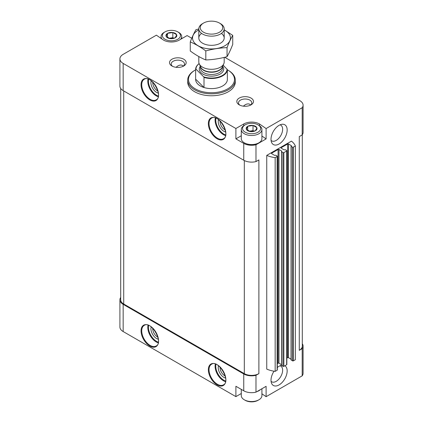 <?xml version="1.0" encoding="UTF-8"?>
<svg xmlns="http://www.w3.org/2000/svg" width="423" height="423" viewBox="0 0 423 423"><rect width="100%" height="100%" fill="white"/><g stroke="black" fill="none" stroke-linecap="round" stroke-linejoin="round"><path stroke-width="0.63" d="M261.916 388.732L261.916 395.595A10.311 5.954 180 0 1 258.892 399.804L257.998 400.322A9.042 5.219 180 0 1 245.208 400.322L244.309 399.804A10.311 5.954 180 0 1 241.29 395.595L241.29 389.382M172.896 32.55L176.629 34.702A5.441 3.141 180 0 0 172.896 32.55L167.619 33.311A5.441 3.141 180 0 1 172.716 32.518M166.117 36.33L167.482 33.385A5.441 3.141 180 0 0 166.117 36.33L169.898 38.588A5.441 3.141 180 0 1 166.165 36.436M175.175 37.827L170.083 38.615A5.441 3.141 180 0 0 175.175 37.827L176.677 34.808A5.441 3.141 180 0 1 175.312 37.753M253.102 125.483L256.835 127.64A5.441 3.141 180 0 0 253.102 125.483L247.825 126.244A5.441 3.141 180 0 1 252.917 125.457M246.323 129.264L247.688 126.324A5.441 3.141 180 0 0 246.323 129.264L250.104 131.527A5.441 3.141 180 0 1 246.371 129.369M255.381 130.765L250.284 131.553A5.441 3.141 180 0 0 255.381 130.765L256.883 127.746A5.441 3.141 180 0 1 255.518 130.686M261.916 393.792L266.104 396.679L302.191 375.841A11.104 6.414 0 0 0 303.09 373.313L303.09 346.114A11.104 6.414 0 0 0 302.297 343.735M241.29 393.517L235.897 396.631L123.162 331.542L123.162 304.343L243.748 373.964A11.104 6.414 0 0 0 255.978 375.323L258.892 373.636L258.892 159.915L255.978 161.597L255.978 144.761L266.104 138.913L266.104 128.55L302.191 107.717A11.104 6.414 0 0 0 303.09 105.19A11.104 6.414 0 0 0 299.838 100.658L224.698 57.274M120.703 297.427A11.104 6.414 0 0 0 119.91 299.807L119.91 327.011A11.104 6.414 0 0 0 123.162 331.542M281.517 365.282A11.421 6.594 120 0 0 279.085 366.255A11.421 6.594 120 0 0 277.308 367.508M274.046 371.204A11.421 6.594 120 0 0 271.54 383.264A11.421 6.594 120 0 0 283.421 380.949A11.421 6.594 120 0 0 284.896 365.747M279.085 143.984A11.421 6.594 -60 0 1 271.54 142.34A11.421 6.594 -60 0 1 273.374 131.357A11.421 6.594 -60 0 1 281.967 124.283A11.421 6.594 -60 0 1 287.027 131.764A11.421 6.594 -60 0 1 279.085 143.984M266.744 155.384A22.208 12.822 0 0 0 275.161 157.647L275.161 371.373A22.208 12.822 0 0 1 266.744 369.105L266.744 155.384L291.426 141.134A22.208 12.822 0 0 1 295.349 145.993L293.388 147.125A0.635 0.365 0 0 1 292.489 147.125L291.146 146.347L291.426 145.665L288.507 143.984A0.635 0.365 0 0 0 287.608 143.984L281.216 147.675A0.635 0.365 0 0 0 281.031 147.934A0.635 0.365 0 0 0 281.216 148.193L281.216 147.675M266.104 396.679L266.104 386.315L255.978 392.158L255.978 375.323M302.191 375.841L302.191 348.642A11.104 6.414 0 0 0 303.09 346.114M302.297 134.768L302.297 346.114A10.311 5.954 0 0 1 299.278 350.323L302.191 348.642M299.278 350.323L299.278 136.603L302.191 134.916L302.191 107.717M255.978 392.158A11.104 6.414 0 0 1 243.748 390.799L235.897 386.268L235.897 396.631M241.29 135.751L235.897 138.866L243.748 143.402A11.104 6.414 0 0 0 255.978 144.761M191.751 38.255L187.103 35.569L179.252 40.1A11.104 6.414 0 0 1 163.548 40.1L156.383 35.167L123.162 54.35A11.104 6.414 0 0 0 119.91 58.882L119.91 86.086A11.104 6.414 0 0 0 123.162 90.617L243.748 160.238A11.104 6.414 0 0 0 255.978 161.597M152.772 328.264A6.646 3.833 -120 0 0 157.446 336.925A6.646 3.833 -120 0 0 157.911 337.168M220.076 367.122A6.646 3.833 -120 0 0 224.75 375.783A6.646 3.833 -120 0 0 225.216 376.026M152.772 82.157A6.646 3.833 -120 0 0 157.446 90.823A6.646 3.833 -120 0 0 157.911 91.067M183.344 66.136L182.546 65.48C181.234 64.772 179.669 64.931 177.845 65.946L176.021 67.299M220.076 121.015A6.646 3.833 -120 0 0 224.75 129.681A6.646 3.833 -120 0 0 225.216 129.924M250.649 104.994L249.85 104.338C248.539 103.63 246.974 103.788 245.155 104.804L243.325 106.157M119.91 58.882A11.104 6.414 0 0 0 123.162 63.418L235.897 128.502L235.897 138.866M302.191 134.916A11.104 6.414 0 0 0 303.09 132.388L303.09 105.19M266.104 128.55L259.452 123.971A11.104 6.414 0 0 0 243.748 123.971L235.897 128.502M183.735 59.209A8.328 4.806 180 0 1 183.735 66.009A8.328 4.806 180 0 1 171.96 66.009A8.328 4.806 180 0 1 171.96 59.209A8.328 4.806 180 0 1 183.735 59.209M251.04 98.067A8.328 4.806 180 0 1 251.04 104.867A8.328 4.806 180 0 1 239.265 104.867A8.328 4.806 180 0 1 239.265 98.067A8.328 4.806 180 0 1 251.04 98.067M187.706 80.095L187.706 82.036A23.794 13.737 0 0 0 194.675 91.749A23.794 13.737 0 0 0 220.605 94.731A23.794 13.737 0 0 0 235.294 82.036L235.294 80.095A23.794 13.737 180 0 1 211.5 93.832A23.794 13.737 180 0 1 187.706 80.095A23.794 13.737 180 0 1 194.675 70.382L195.236 70.054A23.001 13.282 180 0 1 195.643 69.827M120.703 88.465L120.703 299.807A10.311 5.954 0 0 0 123.722 304.015L244.309 373.636A10.311 5.954 0 0 0 258.892 373.636M275.161 157.647L277.123 156.515A0.635 0.365 0 0 0 277.308 156.256A0.635 0.365 0 0 0 277.123 155.997L275.775 155.22L274.596 155.384L271.682 153.697L271.682 153.179A0.635 0.365 0 0 0 271.497 153.438A0.635 0.365 0 0 0 271.682 153.697M275.161 371.373L277.123 370.236A0.635 0.365 0 0 0 277.308 369.977L277.308 156.256M271.682 153.179L278.075 149.488A0.635 0.365 0 0 1 278.974 149.488L281.887 151.17L281.607 151.852L282.955 152.629A0.635 0.365 0 0 0 283.854 152.629L286.657 151.011A0.635 0.365 0 0 0 286.842 150.752A0.635 0.365 0 0 0 286.657 150.493L285.314 149.716L284.134 149.879L281.216 148.193M277.308 363.653L278.075 363.209L278.075 149.488M281.517 364.679L278.974 363.209A0.635 0.365 0 0 0 278.075 363.209M281.607 365.313L282.955 366.35A0.635 0.365 0 0 0 283.854 366.35L286.657 364.732A0.635 0.365 0 0 0 286.842 364.473L286.842 150.752M286.842 358.149L287.608 357.705L287.608 143.984M291.05 359.175L288.507 357.705A0.635 0.365 0 0 0 287.608 357.705M291.146 359.809L292.489 360.845A0.635 0.365 0 0 0 293.388 360.845L295.349 359.714L295.349 145.993M119.91 299.807A11.104 6.414 0 0 0 123.162 304.343M227.357 69.827A23.001 13.282 180 0 1 227.764 70.054L227.764 70.054A23.001 13.282 180 0 1 227.764 88.835A23.001 13.282 180 0 1 195.236 88.835A23.001 13.282 180 0 1 195.236 70.054M223.159 65.174L227.357 69.631L227.357 79.73A15.863 9.158 0 0 0 227.363 79.445A15.863 9.158 0 0 0 227.357 79.159A15.863 9.158 180 0 1 227.363 79.445A15.863 9.158 180 0 1 211.5 88.603A15.863 9.158 180 0 1 195.638 79.445A15.863 9.158 180 0 1 195.643 79.159A15.863 9.158 0 0 0 195.638 79.445A15.863 9.158 0 0 0 204.002 87.519L195.643 79.159L195.643 69.055A15.863 9.158 180 0 1 199.127 63.609M228.325 70.382L227.764 70.054L228.325 70.377A23.794 13.737 180 0 1 228.325 70.382A23.794 13.737 180 0 1 235.294 80.095M218.522 119.656A7.931 4.579 -120 0 0 223.841 131.257A7.931 4.579 -120 0 0 225.618 131.95M151.212 80.798A7.931 4.579 -120 0 0 156.536 92.399A7.931 4.579 -120 0 0 158.313 93.092M218.522 365.763A7.931 4.579 -120 0 0 223.841 377.364A7.931 4.579 -120 0 0 225.618 378.056M151.212 326.905A7.931 4.579 -120 0 0 156.536 338.506A7.931 4.579 -120 0 0 158.313 339.198M239.926 105.211A6.646 3.833 180 0 1 238.509 102.842A6.646 3.833 180 0 1 242.612 99.299A6.646 3.833 180 0 1 249.85 100.129A6.646 3.833 180 0 1 251.796 102.842A6.646 3.833 180 0 1 250.379 105.211M172.621 66.353A6.646 3.833 180 0 1 171.204 63.984A6.646 3.833 180 0 1 175.307 60.441A6.646 3.833 180 0 1 182.546 61.272A6.646 3.833 180 0 1 184.491 63.984A6.646 3.833 180 0 1 183.074 66.353M280.047 124.843A9.079 5.24 -60 0 1 280.756 125.139A9.079 5.24 -60 0 1 282.146 132.415A9.079 5.24 -60 0 1 276.214 140.41A9.079 5.24 -60 0 1 271.677 140.864A9.079 5.24 -60 0 1 271.069 140.399M271.069 381.324A9.079 5.24 120 0 0 271.677 381.784A9.079 5.24 120 0 0 280.756 376.544A9.079 5.24 120 0 0 280.756 366.064A9.079 5.24 120 0 0 280.047 365.763M259.452 125.684L259.452 123.971M266.104 138.913L261.916 136.026M258.781 142.884A9.993 5.769 180 0 1 258.67 142.948A9.993 5.769 180 0 1 244.536 142.948A9.993 5.769 180 0 1 244.425 142.884M258.892 125.33L257.998 124.811A9.042 5.219 180 0 1 257.998 132.198A9.042 5.219 180 0 1 245.208 132.198A9.042 5.219 180 0 1 245.208 124.811A9.042 5.219 180 0 1 257.998 124.811L258.892 125.33A10.311 5.954 180 0 1 261.916 129.538A10.311 5.954 180 0 1 251.6 135.492A10.311 5.954 180 0 1 241.29 129.538A10.311 5.954 180 0 1 244.309 125.33L245.208 124.811M247.714 130.443L247.688 126.324M261.916 129.538L261.916 138.607A10.311 5.954 180 0 1 258.892 142.815A10.311 5.954 180 0 1 244.309 142.815A10.311 5.954 180 0 1 241.29 138.607L241.29 129.538M249.311 131.278A4.759 2.75 180 0 1 250.368 131.03L249.163 131.22M254.054 131.215L253.023 130.622L250.368 131.03A4.759 2.75 180 0 1 253.858 131.267M253.023 130.622L253.023 125.441M260.462 389.572A10.311 5.954 180 0 1 256.877 391.64M258.892 399.804A10.311 5.954 180 0 1 244.309 399.804M178.691 32.397L177.792 31.878A9.042 5.219 180 0 1 177.792 39.26A9.042 5.219 180 0 1 165.002 39.26A9.042 5.219 180 0 1 165.002 31.878A9.042 5.219 180 0 1 177.792 31.878L178.691 32.397A10.311 5.954 180 0 1 181.71 36.605A10.311 5.954 180 0 1 180.542 39.355M167.513 37.504L167.482 33.385M161.972 39.016A10.311 5.954 180 0 1 161.084 36.605A10.311 5.954 180 0 1 164.108 32.397L165.002 31.878M169.105 38.34A4.759 2.75 180 0 1 170.168 38.096L168.957 38.282M173.848 38.276L172.822 37.684L170.168 38.096A4.759 2.75 180 0 1 173.652 38.329M172.822 37.684L172.822 32.502M227.045 69.06A15.545 8.978 180 0 1 219.273 76.859A15.545 8.978 180 0 1 203.69 76.843L195.955 69.108A15.545 8.978 180 0 1 199.138 63.64M195.955 69.108L195.643 69.055M227.357 69.631A15.863 9.158 180 0 1 204.002 77.414L203.69 76.843M204.002 77.414L204.002 87.519M220.473 23.646L219.442 23.048A11.231 6.482 180 0 1 219.442 32.222A11.231 6.482 180 0 1 203.558 32.222A11.231 6.482 180 0 1 203.558 23.048A11.231 6.482 180 0 1 219.442 23.048L220.473 23.646A12.69 7.328 180 0 1 224.19 28.827A12.69 7.328 180 0 1 211.5 36.156A12.69 7.328 180 0 1 198.81 28.827A12.69 7.328 180 0 1 202.527 23.646L203.558 23.048M224.19 57.401L224.19 61.98A12.69 7.328 180 0 1 223.762 63.862A12.69 7.328 180 0 1 211.5 69.309A12.69 7.328 180 0 1 199.238 63.862A12.69 7.328 180 0 1 198.81 61.98L198.81 56.55M232.735 35.373L232.735 44.415C230.836 49.348 228.938 53.435 227.045 56.671C219.965 58.612 212.891 59.712 205.811 59.955C200.698 57.851 195.516 54.858 190.265 50.982L190.265 41.946C195.384 44.05 200.565 47.043 205.811 50.919C212.891 48.973 219.965 47.878 227.045 47.63C228.938 42.697 230.836 38.609 232.735 35.373L224.19 29.806M198.81 28.954L195.955 29.684C194.062 32.92 192.164 37.007 190.265 41.946M205.811 59.955L205.811 50.919M227.045 56.671L227.045 47.63M201.602 33.412A12.69 7.328 0 0 0 202.527 43.178A12.69 7.328 0 0 0 220.473 43.178A12.69 7.328 0 0 0 221.398 33.412M198.81 29.864A18.956 10.945 0 0 0 198.096 30.255A18.956 10.945 0 0 0 198.329 45.869A18.956 10.945 0 0 0 225.359 45.462A18.956 10.945 0 0 0 224.19 29.864M149.805 346.019A12.373 7.143 -120 0 0 157.382 335.238A12.373 7.143 -120 0 0 142.228 326.487A12.373 7.143 -120 0 0 149.805 346.019M217.11 384.877A12.373 7.143 -120 0 0 224.687 374.096A12.373 7.143 -120 0 0 209.533 365.345A12.373 7.143 -120 0 0 217.11 384.877M243.748 390.799L243.748 373.964M243.748 160.238L243.748 143.402M123.162 90.617L123.162 63.418M149.805 99.913A12.373 7.143 -120 0 0 157.382 89.131A12.373 7.143 -120 0 0 142.228 80.381A12.373 7.143 -120 0 0 149.805 99.913M217.11 138.77A12.373 7.143 -120 0 0 224.687 127.989A12.373 7.143 -120 0 0 209.533 119.238A12.373 7.143 -120 0 0 217.11 138.77M123.722 304.015L123.722 90.94M244.309 373.636L244.309 160.539M277.123 370.236L277.123 156.515M278.974 363.209L278.974 149.488M281.607 365.572L281.607 151.852M282.955 366.35L282.955 152.629M283.854 366.35L283.854 152.629M286.657 364.732L286.657 151.011M288.507 357.705L288.507 143.984M291.146 360.068L291.146 146.347M292.489 360.845L292.489 147.125M293.388 360.845L293.388 147.125M215.963 118.17A11.421 6.594 -120 0 0 223.841 134.107A11.421 6.594 -120 0 0 225.628 134.905M215.333 117.943A11.897 6.868 -120 0 0 223.503 134.688A11.897 6.868 -120 0 0 225.507 135.566M217.443 138.189A11.897 6.868 -120 0 0 223.392 138.776C231.302 135.418 218.358 112.999 211.495 118.17A11.897 6.868 -120 0 0 209.671 127.704A11.897 6.868 -120 0 0 217.443 138.189M148.658 79.313A11.421 6.594 -120 0 0 156.536 95.249A11.421 6.594 -120 0 0 158.324 96.047M148.029 79.085A11.897 6.868 -120 0 0 156.198 95.831A11.897 6.868 -120 0 0 158.202 96.708M150.139 99.331A11.897 6.868 -120 0 0 156.087 99.918C163.997 96.56 151.053 74.141 144.19 79.313A11.897 6.868 -120 0 0 142.366 88.846A11.897 6.868 -120 0 0 150.139 99.331M215.963 364.277A11.421 6.594 -120 0 0 223.841 380.214A11.421 6.594 -120 0 0 225.628 381.012M215.333 364.05A11.897 6.868 -120 0 0 223.503 380.795A11.897 6.868 -120 0 0 225.507 381.673M217.443 384.29A11.897 6.868 -120 0 0 223.392 384.882C231.302 381.525 218.358 359.106 211.495 364.272A11.897 6.868 -120 0 0 209.671 373.805A11.897 6.868 -120 0 0 217.443 384.29M148.658 325.419A11.421 6.594 -120 0 0 156.536 341.356A11.421 6.594 -120 0 0 158.324 342.154M148.029 325.192A11.897 6.868 -120 0 0 156.198 341.937A11.897 6.868 -120 0 0 158.202 342.815M150.139 345.432A11.897 6.868 -120 0 0 156.087 346.025C163.997 342.667 151.053 320.248 144.19 325.414A11.897 6.868 -120 0 0 142.366 334.947A11.897 6.868 -120 0 0 150.139 345.432M243.748 125.684L243.748 123.971M222.672 66.231A12.214 7.054 180 0 1 211.5 76.135A12.214 7.054 180 0 1 200.328 66.231M223.762 63.862L222.223 67.204A11.098 6.408 180 0 1 211.5 71.963A11.098 6.408 180 0 1 200.777 67.204L199.238 63.862M222.413 66.792A11.024 6.366 180 0 1 211.5 72.254A11.024 6.366 180 0 1 200.587 66.792M222.524 66.548L222.524 68.114A11.024 6.366 180 0 1 211.5 74.48A11.024 6.366 180 0 1 200.476 68.114L200.476 66.548M281.517 365.446L281.517 151.725M291.05 359.941L291.05 146.215M161.084 36.605L161.084 38.408M181.71 36.605L181.71 38.683M198.81 28.827L198.81 37.996M224.19 28.827L224.19 37.996"/></g></svg>
